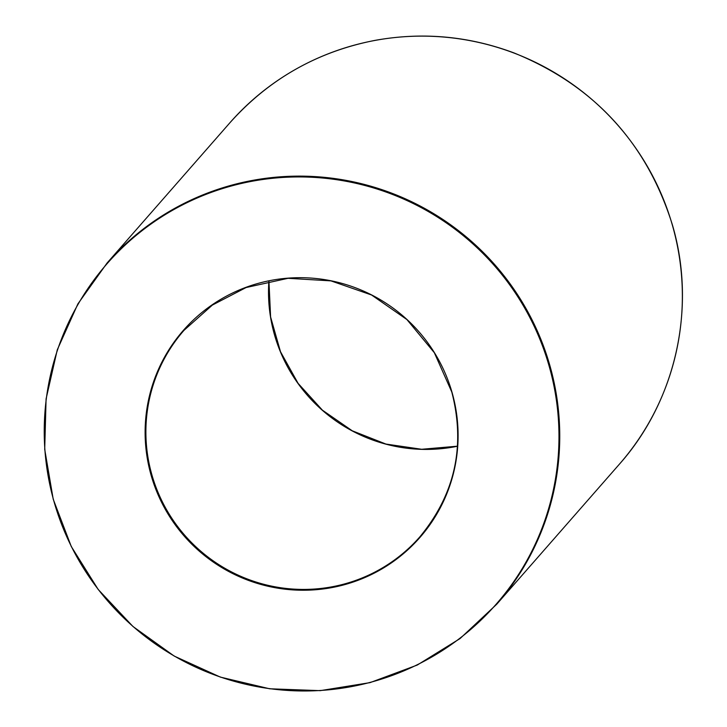 <?xml version="1.0" encoding="UTF-8"?>
<svg xmlns="http://www.w3.org/2000/svg" width="727" height="727" viewBox="0 0 727 727"><rect width="100%" height="100%" fill="white"/><g stroke="black" fill="none" stroke-linecap="round" stroke-linejoin="round"><path stroke-width="1.09" d="M548.858 365.127A258.521 255.859 41.2 0 1 239.883 682.835A258.521 255.859 41.2 0 1 116.084 253.932A258.521 255.859 41.2 0 1 548.858 365.127M451.949 392.107A157.196 155.578 41.2 0 1 264.074 585.29A157.196 155.578 41.2 0 1 188.802 324.496A157.196 155.578 41.2 0 1 451.949 392.107M457.537 446.233A156.75 155.133 41.2 0 1 268.89 281.013M496.75 604.21L460.037 638.579L417.253 665.06L370.034 682.635L320.207 690.65L269.672 688.787L220.381 677.11L174.226 656.081L132.977 626.501L98.218 589.506L71.282 546.522L53.216 499.204L44.711 449.359L46.083 398.914L57.288 349.787L77.898 303.886L107.123 262.965A258.976 256.304 41.2 0 1 357.293 182.704A258.976 256.304 41.2 0 1 549.612 364.627A258.976 256.304 41.2 0 1 496.75 604.21L619.368 464.217A258.976 256.304 41.2 0 0 672.221 224.634A258.976 256.304 41.2 0 0 479.902 42.711A258.976 256.304 41.2 0 0 229.732 122.963C268.736 79.243 317.081 51.726 374.778 40.421C422.142 31.834 468.479 35.968 513.798 52.844C593.623 85.232 646.448 142.447 672.284 224.479C696.784 306.93 676.174 400.395 619.368 464.217M419.852 536.862A156.75 155.133 41.2 0 1 199.725 550.284A156.75 155.133 41.2 0 1 184.022 330.312L212.375 305.076L246.099 287.538L288.056 278.305L330.93 280.876L371.542 294.989L406.902 319.553L434.337 352.722L451.785 391.998C465.698 445.969 455.047 494.251 419.852 536.862M457.547 446.178L421.669 449.277L385.928 444.061L352.25 430.793L322.434 410.182L298.079 383.338L280.486 351.704L270.598 316.972L268.945 280.995M107.123 262.965L229.732 122.963"/></g></svg>
